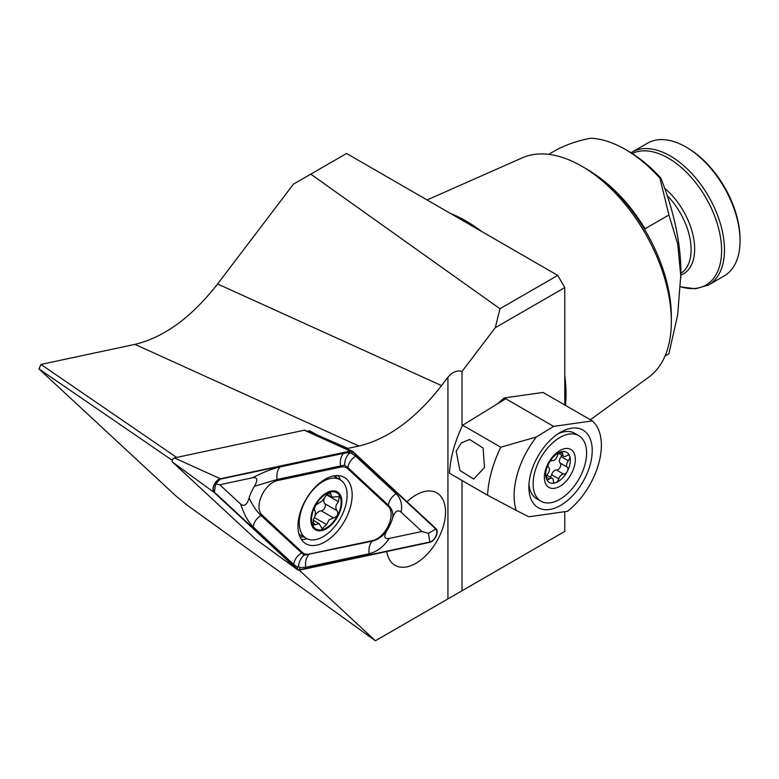 <?xml version="1.0" encoding="UTF-8"?>
<svg xmlns="http://www.w3.org/2000/svg" width="779" height="779" viewBox="0 0 779 779"><rect width="100%" height="100%" fill="white"/><g stroke="black" fill="none" stroke-linecap="round" stroke-linejoin="round"><path stroke-width="1.17" d="M450.603 213.543A141.106 81.474 60 0 1 466.232 221.139A141.106 81.474 60 0 1 481.86 231.587M564.775 375.205A141.106 81.474 60 0 1 565.486 405.401M671.352 321.484L671.352 316.605A120.852 69.779 60 0 0 585.896 168.595L581.67 166.151A126.821 73.226 60 0 1 671.352 321.484A126.821 73.226 60 0 1 648.888 377.065L590.375 419.774M548.63 154.359L556.284 149.948C566.654 144.505 578.115 140.6 590.677 138.234A116.47 67.247 60 0 1 625.313 149.412L625.313 149.412A116.47 67.247 60 0 1 659.949 178.225L660.806 178.011A112.488 64.949 60 0 0 628.127 151.038L625.313 149.412M406.998 501.764A41.813 24.139 -60 0 1 415.957 494.996A41.813 24.139 -60 0 1 436.863 492.922A41.813 24.139 -60 0 1 443.27 526.429A41.813 24.139 -60 0 1 415.957 563.266A41.813 24.139 -60 0 1 395.05 565.34A41.813 24.139 -60 0 1 386.783 551.513M323.334 438.402L309.506 430.729L312.71 433.708M499.962 308.747L310.782 174.136L346.567 153.473L557.735 275.396L564.775 287.587L495.269 327.716L499.962 308.747L557.735 275.396M172.276 460.331L38.95 368.915L175.84 495.882L187.505 505.405L375.39 640.766L564.775 531.424L564.775 511.676M564.775 404.992L564.775 287.587M665.042 355.993L668.908 353.754L677.711 314.599L680.924 273.361A199.093 114.951 -120 0 0 660.806 178.011M596.208 175.265A116.47 67.247 60 0 1 645.022 228.763L668.908 214.965L659.949 178.225M427.077 199.96L522.3 157.816A126.821 73.226 60 0 1 581.67 166.151L585.896 168.595M680.924 277.431L677.72 244.002L668.908 214.965M307.13 431.235L309.506 430.729M38.95 368.915L40.966 364.426L134.971 344.376C164.096 337.375 191.644 317.238 217.604 283.975L293.469 184.126L310.782 174.136M462.005 590.764L462.005 480.477M462.005 426.571L462.005 371.486L495.269 327.716M375.39 640.766L299.233 570.131M347.512 449.103L347.833 448.392L358.934 446.026C388.049 439.015 415.596 418.878 441.557 385.615L447.925 377.231C452.618 371.865 457.312 369.957 462.005 371.486M318.124 435.403L347.833 448.392M40.966 364.426L176.629 457.439M687.253 147.786L685.851 146.968A76.654 44.257 60 0 1 740.05 240.847A76.654 44.257 60 0 1 724.178 275.941L708.598 284.939A76.654 44.257 60 0 0 720.351 223.515A76.654 44.257 60 0 0 670.271 155.966A76.654 44.257 60 0 0 631.944 152.168L647.524 143.18A76.654 44.257 60 0 1 685.851 146.968L687.253 147.786A74.657 43.108 60 0 1 740.05 239.221L740.05 240.847M456.173 451.197L459.912 470.458L473.7 479.085L484.489 467.536L483.116 448.061L469.552 439.463L461.324 442.91L456.173 451.197M549.37 509.515A44.792 25.863 120 0 0 590.19 464.644A44.792 25.863 120 0 0 571.737 428.168A44.792 25.863 120 0 0 560.549 432.267A44.792 25.863 120 0 0 528.873 487.128A44.792 25.863 120 0 0 549.37 509.515M592.332 420.903L553.616 426.386L536.4 436.961A65.699 37.937 120 0 0 516.204 510.42L528.766 516.779L567.482 511.297A57.734 33.331 120 0 0 592.332 420.903L543.06 392.45L504.344 397.933A57.734 33.331 120 0 0 497.908 403.571M536.4 436.961L500.761 447.224A89.595 51.726 120 0 0 487.566 495.24L449.454 473.233A89.595 51.726 120 0 1 462.658 425.217L505.756 398.751L504.344 397.933M500.761 447.224L462.658 425.217M487.566 495.24L516.204 510.42M553.616 426.386L505.756 398.751M559.001 452.969A3.983 2.298 120 0 0 557.267 455.9A4.713 2.717 -60 0 1 552.389 460.613A3.983 2.298 120 0 0 549.993 461.665A3.983 2.298 120 0 0 548.786 463.301A3.983 2.298 120 0 0 548.708 467.546A4.713 2.717 -60 0 1 547.686 473.963A3.983 2.298 120 0 0 546.342 478.647A3.983 2.298 120 0 0 547.024 479.523A3.983 2.298 120 0 0 549.458 479.027A4.713 2.717 -60 0 1 552.35 478.433A4.713 2.717 -60 0 1 553.324 480.731A3.983 2.298 120 0 0 554.142 482.668A3.983 2.298 120 0 0 555.583 482.727A3.983 2.298 120 0 0 558.767 478.861A4.713 2.717 -60 0 1 560.822 475.394A4.713 2.717 -60 0 1 563.655 474.138A3.983 2.298 120 0 0 567.258 471.461A17.42 10.059 120 0 0 569.692 456.104A17.42 10.059 120 0 0 560.461 452.024A17.42 10.059 120 0 0 554.093 456.163A17.42 10.059 120 0 0 548.786 463.301A17.42 10.059 120 0 0 546.342 478.647A17.42 10.059 120 0 0 555.583 482.727A17.42 10.059 120 0 0 561.941 478.598A17.42 10.059 120 0 0 567.258 471.461A3.983 2.298 120 0 0 567.326 467.215A4.713 2.717 -60 0 1 568.349 460.788A3.983 2.298 120 0 0 569.692 456.104A3.983 2.298 120 0 0 569.021 455.238A3.983 2.298 120 0 0 566.576 455.734A4.713 2.717 -60 0 1 563.684 456.319A4.713 2.717 -60 0 1 562.711 454.03A3.983 2.298 120 0 0 561.893 452.083A3.983 2.298 120 0 0 560.461 452.024A3.983 2.298 120 0 0 559.001 452.969M562.019 455.355A3.983 2.298 -60 0 1 561.162 456.65A4.713 2.717 120 0 0 560.15 463.067A3.983 2.298 -60 0 1 560.072 467.312A3.983 2.298 -60 0 1 556.469 470A4.713 2.717 120 0 0 553.645 471.246A4.713 2.717 120 0 0 551.59 474.713A3.983 2.298 -60 0 1 550.247 477.225M528.98 484.1A37.83 21.841 120 0 0 536.712 498.755L540.938 501.199A37.83 21.841 120 0 0 568.368 492.795A37.83 21.841 120 0 0 578.758 435.675A37.83 21.841 120 0 0 551.328 444.079A37.83 21.841 120 0 0 540.938 501.199M564.785 482.542A21.9 12.649 120 0 0 574.532 454.264A21.9 12.649 120 0 0 554.911 454.332A21.9 12.649 120 0 0 545.164 482.61A21.9 12.649 120 0 0 564.785 482.542M578.758 435.675L574.542 433.241A37.83 21.841 120 0 0 557.988 433.864M327.336 493.837L322.058 501.101L316.42 504.665C314.56 507.148 314.034 509.096 314.852 510.488C315.904 512.543 315.446 515.562 313.47 519.564L313.294 525.182L319.156 523.663L322.117 528.707L326.596 524.598L329.118 519.72L333.509 517.918C337.482 516.613 338.651 514.218 337.034 510.742C335.048 508.151 335.515 505.133 338.466 501.695L339.235 496.427L332.039 497.168L330.345 492.864L327.336 493.837M324.239 498.453A7.177 4.148 120 0 0 324.775 503.662A4.099 2.366 -60 0 1 324.794 507.879A4.099 2.366 -60 0 1 321.221 510.829A7.177 4.148 120 0 0 317.209 512.855A7.177 4.148 120 0 0 314.882 516.156M331.27 530.372A33.848 19.543 120 0 0 345.71 486.68A33.848 19.543 120 0 0 340.111 479.718A33.848 19.543 120 0 0 315.106 487.683A33.848 19.543 120 0 0 300.665 531.366A33.848 19.543 120 0 0 306.264 538.338A33.848 19.543 120 0 0 331.27 530.372M311.775 525.309A21.9 12.649 120 0 0 331.581 524.666A21.9 12.649 120 0 0 340.929 496.398A21.9 12.649 120 0 0 321.123 497.041A21.9 12.649 120 0 0 311.775 525.309M331.348 524.033A20.906 12.065 120 0 0 340.267 497.051A20.906 12.065 120 0 0 321.357 497.674A20.906 12.065 120 0 0 312.437 524.656A20.906 12.065 120 0 0 331.348 524.033M314.404 517.568L326.596 524.598M312.476 522.728L315.495 524.471M324.775 503.662L337.034 510.742M316.917 545.105A38.327 22.124 120 0 0 348.232 513.41A38.327 22.124 120 0 0 344.23 477.361A38.327 22.124 120 0 0 333.217 476.008A38.327 22.124 120 0 0 301.901 507.704A38.327 22.124 120 0 0 305.904 543.752A38.327 22.124 120 0 0 316.917 545.105M347.707 468.666A19.913 11.49 120 0 0 340.774 467.069L277.334 480.594A19.913 11.49 120 0 0 261.569 495.872A19.913 11.49 120 0 0 261.929 514.89L302.427 552.447A19.913 11.49 120 0 0 309.36 554.044L372.8 540.519A19.913 11.49 120 0 0 388.565 525.241A19.913 11.49 120 0 0 388.195 506.223L347.707 468.666L347.862 467.614L344.61 465.151L340.579 465.93L340.774 467.069M353.033 451.703A7.965 4.596 120 0 0 352.293 451.216A7.965 4.596 120 0 0 350.258 451.07L220.34 478.773A7.965 4.596 120 0 0 214.03 484.889A7.965 4.596 120 0 0 214.176 492.494L297.101 569.4A7.965 4.596 120 0 0 297.354 569.605A7.965 4.596 120 0 0 299.876 570.043L429.794 542.34A7.965 4.596 120 0 0 436.104 536.225A7.965 4.596 120 0 0 435.958 528.62L353.033 451.703M305.154 430.407A2.425 1.402 120 0 0 304.93 430.261A2.425 1.402 120 0 0 304.307 430.212L174.389 457.916A2.425 1.402 120 0 0 172.471 459.785A2.425 1.402 120 0 0 172.519 462.093L255.444 539.01A2.425 1.402 120 0 0 255.512 539.078A2.425 1.402 120 0 0 255.6 539.126M350.17 451.421L220.253 479.134A7.566 4.372 120 0 0 214.264 484.937A7.566 4.372 120 0 0 214.4 492.162L297.325 569.079A7.566 4.372 120 0 0 299.964 569.692L429.881 541.98A7.566 4.372 120 0 0 435.87 536.176A7.566 4.372 120 0 0 435.734 528.951L352.809 452.034A7.566 4.372 120 0 0 350.17 451.421L348.982 453.582L351.154 453.037L355.682 456.173L396.17 493.73C400.951 498.638 402.558 504.763 401.01 512.095C397.543 509.359 394.729 511.404 392.548 518.249C393.522 513.244 392.119 508.882 388.351 505.172L388.195 506.223M389.159 538.464C383.774 546.585 377.124 551.678 369.217 553.742L305.777 567.278L299.633 567.745L298.493 565.992L297.588 567.278L293.644 564.463L253.146 526.916C248.112 521.852 243.954 514.257 240.682 504.14C244.139 506.876 246.953 504.831 249.134 497.985C252.756 505.649 256.7 511.472 260.965 515.474L304.17 555.184L372.177 541.181C378.331 539.594 383.375 535.845 387.299 529.934C383.502 536.41 384.125 539.263 389.159 538.464L421.906 531.482L428.401 533.381L429.881 541.98M421.906 531.482L401.01 512.095M252.523 477.77C262.737 472.434 271.929 468.812 280.099 466.903L343.539 453.368C340.812 456.552 339.819 460.74 340.579 465.93L277.139 479.465L254.382 486.31C258.18 479.825 257.557 476.972 252.523 477.77L219.775 484.752L215.559 484.168L220.253 479.134M343.539 453.368L349.109 452.56M219.775 484.752L240.682 504.14M254.382 486.31A30.254 17.469 120 0 0 249.134 497.985M387.299 529.934A30.254 17.469 120 0 0 392.548 518.249M298.493 565.992C299.107 561.484 300.996 557.881 304.17 555.184M348.982 453.582C346.129 456.796 344.669 460.652 344.61 465.151M645.022 230.165L645.022 228.763M447.925 598.895L447.925 377.231M217.604 283.975L441.557 385.615M134.971 344.376L358.934 446.026M632.188 153.502A75.446 43.556 60 0 1 668.255 158.108A75.446 43.556 60 0 1 721.237 243.067A75.446 43.556 60 0 1 680.7 286.808M664.721 188.314A54.491 31.462 60 0 1 693.583 237.897A54.491 31.462 60 0 1 680.924 275.094M667.282 195.665A52.758 30.459 60 0 1 680.924 273.302M556.469 470L563.655 474.138M551.59 474.713L558.767 478.861M546.235 477.157L549.458 479.027M559.799 452.346L562.711 454.03M561.162 456.65L568.349 460.788M560.15 463.067L567.326 467.215M321.221 510.829L333.509 517.918M328.524 493.019L330.929 494.412M326.45 494.762L338.466 501.695M300.051 537.033A37.022 21.374 120 0 0 303.615 536.809M301.366 539.419A38.327 22.124 120 0 0 306.361 539.01A38.327 22.124 120 0 0 307.189 538.815M340.238 479.786A38.327 22.124 120 0 0 338.213 475.599M336.586 477.683A37.022 21.374 120 0 0 335.486 475.648M304.307 430.212L350.258 451.07M255.444 539.01L297.101 569.4M172.519 462.093L214.176 492.494M174.389 457.916L220.34 478.773M299.633 567.745L299.964 569.692M351.154 453.037L352.809 452.034M428.401 533.381L435.734 528.951M297.588 567.278L297.325 569.079M215.559 484.168L214.4 492.162M396.17 493.73A13.934 11.286 132.8 0 0 388.351 505.172L347.862 467.614C348.719 462.794 351.329 458.987 355.682 456.173M369.217 553.742A13.934 10.098 78 0 1 372.177 541.181L372.8 540.519M305.777 567.278C305.027 562.078 306.011 557.891 308.737 554.706L309.36 554.044M293.644 564.463C294.501 559.643 297.111 555.836 301.463 553.022L302.427 552.447M253.146 526.916A13.934 11.286 -47.2 0 1 260.965 515.474L261.929 514.89M280.099 466.903A13.934 10.098 -102 0 0 277.139 479.465L277.334 480.594M680.7 286.857L695.666 288.785L708.598 284.939M630.99 152.742L631.944 152.168M546.839 475.258L552.35 478.433M558.611 453.388L563.684 456.319M298.99 534.141L306.264 538.338M333.568 475.94L340.111 479.718M313.148 520.197L319.156 523.663M326.927 494.227L332.039 497.168M304.93 430.261L352.293 451.216M255.512 539.078L297.354 569.605"/></g></svg>
